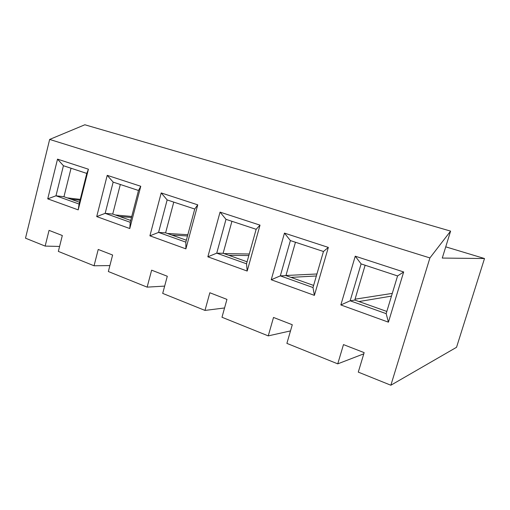 <?xml version="1.0" encoding="UTF-8"?>
<svg xmlns="http://www.w3.org/2000/svg" width="510" height="510" viewBox="0 0 510 510"><rect width="100%" height="100%" fill="white"/><g stroke="black" fill="none" stroke-linecap="round" stroke-linejoin="round"><path stroke-width="0.76" d="M80.261 199.378L67.212 197.88M71.017 199.231L80.038 200.251M78.202 209.878L47.736 198.849L57.528 159.139L88.428 169.212L78.202 209.878L79.088 204.045L86.783 173.425L88.428 169.212M185.895 248.861L149.908 235.83L161.205 192.933L197.746 204.848L185.895 248.861L185.838 242.148L194.744 209.036L197.746 204.848M314.396 295.373L271.231 279.748L284.459 233.108L328.344 247.414L314.396 295.373L313 287.538L323.461 251.487L328.344 247.414M45.154 246.094L25.5 238.183L49.655 139.434L429.911 257.926L390.864 385.228L358.281 372.115L364.153 352.627L343.479 344.601L337.747 363.853L286.894 343.383L292.281 324.736L273.513 317.456L268.254 335.886L221.984 317.258L226.944 299.389L209.84 292.753L204.982 310.418L162.703 293.403L167.293 276.248L151.636 270.173L147.135 287.136L108.356 271.53L112.614 255.032L98.226 249.454L94.05 265.774L58.344 251.404L62.316 235.518L49.049 230.373L45.154 246.094L59.581 246.445M388.435 322.173L340.846 304.948L355.247 256.186L403.665 271.964L388.435 322.173L386.159 313.65L397.57 275.935L403.665 271.964M247.184 271.046L207.851 256.81L220.052 212.115L260.017 225.139L247.184 271.046L246.521 263.804L256.154 229.29L260.017 225.139M129.776 228.544L96.721 216.584L107.221 175.338L140.766 186.271L129.776 228.544L130.228 222.303L138.497 190.485L140.766 186.271M79.534 202.26L63.954 196.726L71.049 168.236M355.247 256.186L361.106 263.906L350.16 300.798L340.846 304.948M397.57 275.935L361.106 263.906M386.822 311.451L354.781 300.065L350.16 300.798L386.159 313.65M284.459 233.108L290.381 240.58L280.328 275.872L271.231 279.748M323.461 251.487L290.381 240.58M313.612 285.434L285.931 275.598L280.328 275.872L313 287.538M220.052 212.115L226 219.345L216.731 253.17L207.851 256.81M256.154 229.29L226 219.345M247.082 261.796L223.125 253.285L216.731 253.17L246.521 263.804M161.205 192.933L167.152 199.933L158.565 232.413L149.908 235.83M194.744 209.036L167.152 199.933M186.354 240.216L165.603 232.847L158.565 232.413L185.838 242.148M107.221 175.338L113.156 182.121L105.168 213.352L96.721 216.584M138.497 190.485L113.156 182.121M130.713 220.447L112.729 214.053L105.168 213.352L130.228 222.303M57.528 159.139L63.425 165.724L55.979 195.795L47.736 198.849M86.783 173.425L63.425 165.724M63.954 196.726L55.979 195.795L79.088 204.045M119.429 216.438L131.478 217.509M131.746 216.469L115.311 214.971M112.729 214.053L120.322 184.486M109.886 265.589L94.05 265.774M171.857 235.065L187.501 235.958M187.839 234.702L167.395 233.478M165.603 232.847L173.77 202.113M164.653 286.104L147.135 287.136M228.831 255.306L248.823 255.548M249.256 253.999L223.966 253.585M223.125 253.285L231.929 221.295M224.566 307.963L204.982 310.418M290.949 277.383L316.353 275.98M316.933 273.985L285.963 275.483M285.931 275.598L295.456 242.25M290.496 330.907L268.254 335.886M358.964 301.55L391.463 296.112M392.286 293.397L355.049 299.185M354.781 300.065L365.134 265.232M363.789 353.832L337.747 363.853M390.864 385.228L456.539 347.297L484.5 258.532L442.278 258.066L450.591 231.113L429.911 257.926M450.591 231.113L84.845 124.771L49.655 139.434M484.5 258.532L445.74 246.84"/></g></svg>
